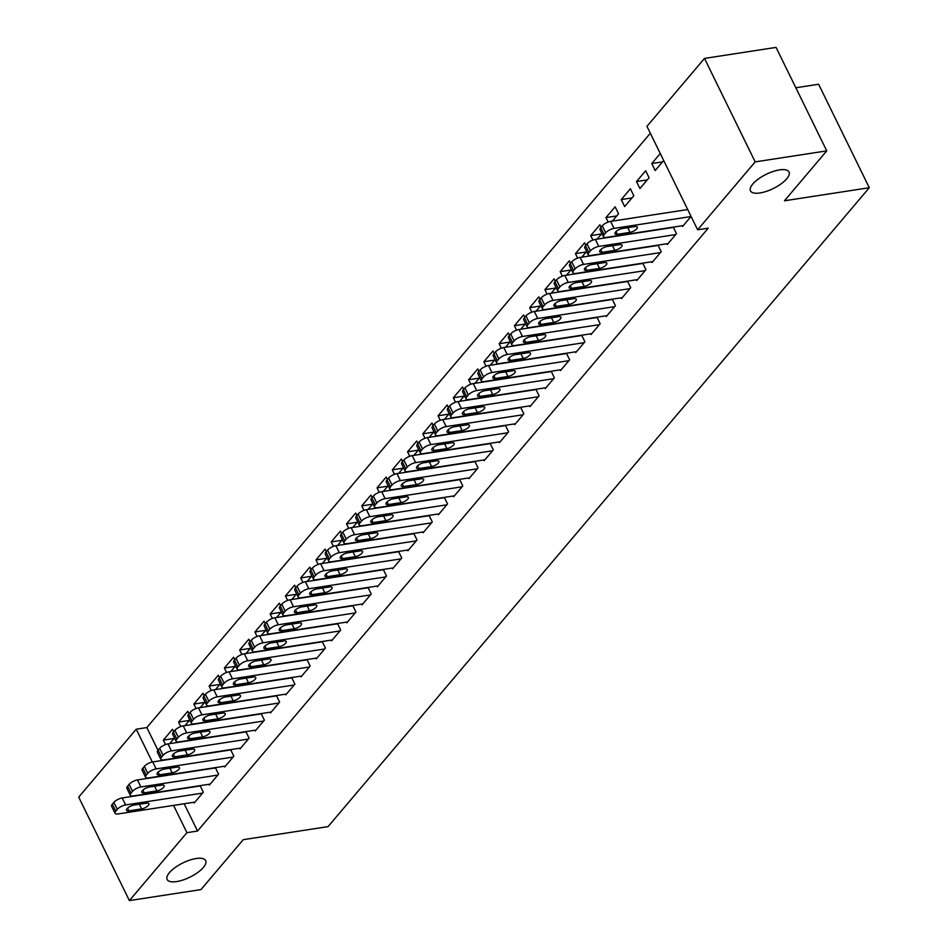 <?xml version="1.0" encoding="UTF-8"?>
<svg xmlns="http://www.w3.org/2000/svg" width="948" height="948" viewBox="0 0 948 948"><rect width="100%" height="100%" fill="white"/><g stroke="black" fill="none" stroke-linecap="round" stroke-linejoin="round"><path stroke-width="1.42" d="M759.976 192.954A21.449 7.928 -26.1 0 1 750.484 190.856A21.449 7.928 -26.1 0 1 758.471 178.935A21.449 7.928 -26.1 0 1 779.517 169.893A21.449 7.928 -26.1 0 1 789.009 171.991A21.449 7.928 -26.1 0 1 781.022 183.912A21.449 7.928 -26.1 0 1 759.976 192.954M176.624 881.581A21.449 7.928 -26.1 0 1 167.132 879.483A21.449 7.928 -26.1 0 1 175.119 867.562A21.449 7.928 -26.1 0 1 196.165 858.521A21.449 7.928 -26.1 0 1 205.657 860.618A21.449 7.928 -26.1 0 1 197.67 872.539A21.449 7.928 -26.1 0 1 176.624 881.581M650.328 133.241L146.845 727.566L136.239 729.202L152.308 762.002M646.951 126.345L704.494 58.409L755.177 161.883L697.633 229.807L646.951 126.345M755.177 161.883L826.751 150.874L776.057 47.4L704.494 58.409M795.834 87.761L818.61 84.254L869.292 187.728L328.067 826.62L243.245 839.679L200.964 889.591L129.39 900.6L78.708 797.126L136.239 729.202M636.499 181.554L639.924 188.545L649.084 177.738L645.659 170.747L636.499 181.554L647.247 179.907M666.965 243.755L667.321 244.477L676.481 233.67L673.27 227.117M616.721 215.943L605.973 217.59L608.166 222.057M605.973 217.59L615.134 206.782L618.558 213.774L612.313 221.145M636.44 279.79L636.795 280.513L645.955 269.706L642.744 263.153M586.196 251.978L575.448 253.626L577.64 258.093M575.448 253.626L584.608 242.818L585.805 245.259M581.788 257.169L586.599 251.504M605.914 315.826L606.27 316.549L615.43 305.742L612.218 299.177M555.67 288.014L544.922 289.661L547.115 294.129M544.922 289.661L554.082 278.854L555.279 281.295M551.262 293.205L556.073 287.54M575.389 351.85L575.744 352.585L584.904 341.778L581.693 335.213M525.145 324.038L514.397 325.697L516.577 330.165M514.397 325.697L523.557 314.89L524.754 317.331M520.736 329.24L525.548 323.576M544.863 387.886L545.219 388.621L554.379 377.814L551.167 371.249M494.619 360.074L483.871 361.733L486.051 366.201M483.871 361.733L493.031 350.926L494.228 353.367M490.211 365.276L495.022 359.6M514.337 423.922L514.693 424.657L523.853 413.849L520.642 407.284M464.093 396.11L453.345 397.769L455.526 402.236M453.345 397.769L462.494 386.962L463.702 389.403M459.685 401.312L464.496 395.636M483.812 459.958L484.167 460.692L493.327 449.873L490.116 443.32M433.568 432.146L422.82 433.805L425 438.272M422.82 433.805L431.968 422.986L433.177 425.439M429.16 437.348L433.971 431.672M453.286 495.994L453.642 496.728L462.802 485.909L459.59 479.356M403.042 468.182L392.294 469.841L394.475 474.308M392.294 469.841L401.442 459.022L402.651 461.475M398.634 473.384L403.433 467.708M422.761 532.029L423.116 532.764L432.276 521.945L429.065 515.392M372.517 504.218L361.769 505.877L363.949 510.344M361.769 505.877L370.917 495.057L372.126 497.51M368.108 509.42L372.908 503.744M392.235 568.065L392.591 568.788L401.751 557.981L398.539 551.428M341.991 540.253L331.231 541.901L333.423 546.38M331.231 541.901L340.391 531.093L341.588 533.546M337.583 545.456L342.382 539.779M361.709 604.101L362.065 604.824L371.225 594.017L368.014 587.464M311.465 576.289L300.706 577.936L302.898 582.404M300.706 577.936L309.866 567.129L311.062 569.582M307.057 581.491L311.856 575.815M331.184 640.137L331.539 640.86L340.699 630.053L337.476 623.5M280.928 612.325L270.18 613.972L272.372 618.44M270.18 613.972L279.34 603.165L280.537 605.618M276.532 617.527L281.331 611.851M300.658 676.173L301.014 676.896L310.162 666.089L306.951 659.535M250.402 648.361L239.654 650.008L241.847 654.476M239.654 650.008L248.814 639.201L250.011 641.642M246.006 653.563L250.805 647.887M270.133 712.209L270.488 712.932L279.636 702.124L276.425 695.571M219.877 684.397L209.129 686.044L211.321 690.511M209.129 686.044L218.289 675.237L219.486 677.678M215.48 689.587L220.28 683.923M239.595 748.245L239.963 748.967L249.111 738.16L245.899 731.595M189.351 720.421L178.603 722.08L180.795 726.547M178.603 722.08L187.763 711.273L188.96 713.714M184.955 725.623L189.754 719.959M209.07 784.269L209.437 785.003L218.585 774.196L215.374 767.631M146.845 727.566L157.984 750.295M184.185 803.774L197.54 831.04L708.239 228.184L697.633 229.807M193.807 802.292L194.174 803.015L203.322 792.208L200.111 785.655M174.088 738.445L163.34 740.104L165.533 744.571M163.34 740.104L172.5 729.285L173.697 731.738M169.68 743.647L174.491 737.971M224.332 766.257L224.7 766.991L233.848 756.172L230.637 749.619M204.614 702.409L193.866 704.068L196.058 708.535M193.866 704.068L203.026 693.249L204.223 695.702M200.218 707.611L205.017 701.935M254.858 730.221L255.225 730.955L264.373 720.136L261.162 713.583M235.14 666.373L224.392 668.032L226.584 672.499M224.392 668.032L233.552 657.213L234.749 659.666M230.743 671.575L235.542 665.899M285.395 694.185L285.751 694.92L294.899 684.101L291.688 677.547M265.665 630.337L254.917 631.996L257.109 636.464M254.917 631.996L264.077 621.189L265.274 623.63M261.269 635.539L266.068 629.863M315.921 658.149L316.276 658.884L325.437 648.065L322.213 641.512M296.191 594.301L285.443 595.96L287.635 600.428M285.443 595.96L294.603 585.153L295.8 587.594M291.794 599.503L296.594 593.827M346.447 622.113L346.802 622.848L355.962 612.041L352.751 605.476M326.728 558.265L315.968 559.924L318.161 564.392M315.968 559.924L325.128 549.117L326.325 551.558M322.32 563.467L327.119 557.791M376.972 586.077L377.328 586.812L386.488 576.005L383.276 569.44M357.254 522.23L346.506 523.889L348.686 528.356M346.506 523.889L355.654 513.081L356.851 515.522M352.846 527.432L357.645 521.767M407.498 550.053L407.853 550.776L417.013 539.969L413.802 533.404M387.779 486.206L377.031 487.853L379.212 492.32M377.031 487.853L386.18 477.045L387.388 479.487M383.371 491.396L388.17 485.731M438.023 514.017L438.379 514.74L447.539 503.933L444.328 497.38M418.305 450.17L407.557 451.817L409.737 456.284M407.557 451.817L416.705 441.01L417.914 443.451M413.897 455.372L418.696 449.696M468.549 477.982L468.904 478.704L478.065 467.897L474.853 461.344M448.831 414.134L438.083 415.781L440.263 420.248M438.083 415.781L447.231 404.974L448.44 407.427M444.422 419.336L449.234 413.66M499.075 441.946L499.43 442.669L508.59 431.861L505.379 425.308M479.356 378.098L468.608 379.745L470.789 384.213M468.608 379.745L477.768 368.938L478.965 371.391M474.948 383.3L479.759 377.624M529.6 405.91L529.956 406.633L539.116 395.826L535.904 389.273M509.882 342.062L499.134 343.709L501.314 348.177M499.134 343.709L508.294 332.902L509.491 335.355M505.474 347.264L510.285 341.588M560.126 369.874L560.481 370.597L569.641 359.79L566.43 353.237M540.407 306.026L529.659 307.685L531.84 312.153M529.659 307.685L538.82 296.866L540.016 299.319M535.999 311.228L540.81 305.552M590.651 333.838L591.007 334.573L600.167 323.754L596.956 317.201M570.933 269.99L560.185 271.649L562.377 276.117M560.185 271.649L569.345 260.83L570.542 263.283M566.525 275.193L571.336 269.516M621.177 297.802L621.533 298.537L630.693 287.718L627.481 281.165M601.459 233.955L590.711 235.614L592.903 240.081M590.711 235.614L599.871 224.794L601.068 227.247M597.05 239.157L601.861 233.481M651.703 261.767L652.058 262.501L661.218 251.682L658.007 245.129M621.236 199.578L624.661 206.569L633.821 195.762L630.396 188.771L621.236 199.578L631.984 197.919M682.228 225.731L682.584 226.465L691.08 216.428M662.51 161.883L651.762 163.542L655.187 170.533L663.683 160.496M651.762 163.542L660.258 153.505M197.54 831.04L186.934 832.676L129.39 900.6M826.751 150.874L784.47 200.775L869.292 187.728M173.579 805.409L186.934 832.676M194.933 802.115L118.002 813.953A6.707 2.477 153.9 0 1 115.04 813.301A6.707 2.477 153.9 0 1 115.751 811.168L117.279 809.367A6.707 2.477 153.9 0 1 125.634 804.947L202.564 793.109M200.253 785.951L122.209 797.955L125.634 804.947M128.916 810.872A5.368 1.979 -26.1 0 1 126.546 810.339A5.368 1.979 -26.1 0 1 128.549 807.364A5.368 1.979 -26.1 0 1 133.81 805.101L146.525 803.146A5.368 1.979 -26.1 0 1 148.907 803.667A5.368 1.979 -26.1 0 1 146.904 806.653A5.368 1.979 -26.1 0 1 141.643 808.905L128.916 810.872L127.589 808.146M115.04 813.301L111.615 806.31A6.707 2.477 -26.1 0 1 112.326 804.177L113.855 802.375A6.707 2.477 -26.1 0 1 122.209 797.955M210.195 784.103L133.265 795.941A6.707 2.477 153.9 0 1 130.303 795.289A6.707 2.477 153.9 0 1 131.014 793.156L132.542 791.355A6.707 2.477 153.9 0 1 140.897 786.935L217.827 775.097M215.516 767.927L137.472 779.943L140.897 786.935M144.191 792.848A5.368 1.979 -26.1 0 1 141.809 792.327A5.368 1.979 -26.1 0 1 143.812 789.34A5.368 1.979 -26.1 0 1 149.073 787.089L161.788 785.122A5.368 1.979 -26.1 0 1 164.17 785.655A5.368 1.979 -26.1 0 1 162.167 788.629A5.368 1.979 -26.1 0 1 156.906 790.893L144.191 792.848L142.852 790.134M130.303 795.289L126.878 788.298A6.707 2.477 -26.1 0 1 127.589 786.165L129.118 784.363A6.707 2.477 -26.1 0 1 137.472 779.943M225.458 766.079L148.528 777.917A6.707 2.477 153.9 0 1 145.565 777.265A6.707 2.477 153.9 0 1 146.288 775.132L147.805 773.331A6.707 2.477 153.9 0 1 156.159 768.911L233.089 757.073M230.779 749.915L152.735 761.919L156.159 768.911M159.454 774.836A5.368 1.979 -26.1 0 1 157.072 774.303A5.368 1.979 -26.1 0 1 159.074 771.328A5.368 1.979 -26.1 0 1 164.336 769.065L177.051 767.11A5.368 1.979 -26.1 0 1 179.433 767.631A5.368 1.979 -26.1 0 1 177.43 770.617A5.368 1.979 -26.1 0 1 172.169 772.869L159.454 774.836L158.115 772.11M145.565 777.265L142.141 770.274A6.707 2.477 -26.1 0 1 142.852 768.141L144.38 766.34A6.707 2.477 -26.1 0 1 152.735 761.919M240.721 748.067L163.791 759.905A6.707 2.477 153.9 0 1 160.828 759.253A6.707 2.477 153.9 0 1 161.551 757.12L163.068 755.319A6.707 2.477 153.9 0 1 171.422 750.899L248.352 739.061M246.042 731.892L167.997 743.907L171.422 750.899M174.716 756.812A5.368 1.979 -26.1 0 1 172.335 756.291A5.368 1.979 -26.1 0 1 174.337 753.305A5.368 1.979 -26.1 0 1 179.599 751.053L192.314 749.086A5.368 1.979 -26.1 0 1 194.696 749.619A5.368 1.979 -26.1 0 1 192.693 752.594A5.368 1.979 -26.1 0 1 187.431 754.857L174.716 756.812L173.377 754.098M160.828 759.253L157.404 752.262A6.707 2.477 -26.1 0 1 158.115 750.129L159.643 748.327A6.707 2.477 -26.1 0 1 167.997 743.907M255.984 730.055L179.054 741.893A6.707 2.477 153.9 0 1 176.091 741.229A6.707 2.477 153.9 0 1 176.814 739.096L178.331 737.295A6.707 2.477 153.9 0 1 186.685 732.875L263.615 721.037M261.316 713.88L183.26 725.884L186.685 732.875M189.979 738.8A5.368 1.979 -26.1 0 1 187.597 738.279A5.368 1.979 -26.1 0 1 189.6 735.293A5.368 1.979 -26.1 0 1 194.861 733.029L207.576 731.074A5.368 1.979 -26.1 0 1 209.958 731.595A5.368 1.979 -26.1 0 1 207.956 734.582A5.368 1.979 -26.1 0 1 202.694 736.845L189.979 738.8L188.64 736.075M176.091 741.229L172.666 734.238A6.707 2.477 -26.1 0 1 173.389 732.105L174.906 730.304A6.707 2.477 -26.1 0 1 183.26 725.884M271.247 712.031L194.316 723.869A6.707 2.477 153.9 0 1 191.354 723.217A6.707 2.477 153.9 0 1 192.077 721.084L193.593 719.283A6.707 2.477 153.9 0 1 201.948 714.863L278.878 703.025M276.579 695.856L198.523 707.872L201.948 714.863M205.242 720.776A5.368 1.979 -26.1 0 1 202.86 720.255A5.368 1.979 -26.1 0 1 204.863 717.28A5.368 1.979 -26.1 0 1 210.124 715.017L222.851 713.062A5.368 1.979 -26.1 0 1 225.221 713.583A5.368 1.979 -26.1 0 1 223.218 716.558A5.368 1.979 -26.1 0 1 217.957 718.821L205.242 720.776L203.903 718.063M191.354 723.217L187.929 716.226A6.707 2.477 -26.1 0 1 188.652 714.093L190.169 712.292A6.707 2.477 -26.1 0 1 198.523 707.872M286.509 694.019L209.579 705.857A6.707 2.477 153.9 0 1 206.617 705.194A6.707 2.477 153.9 0 1 207.339 703.06L208.856 701.259A6.707 2.477 153.9 0 1 217.211 696.839L294.141 685.001M291.842 677.844L213.786 689.848L217.211 696.839M220.505 702.764A5.368 1.979 -26.1 0 1 218.123 702.243A5.368 1.979 -26.1 0 1 220.126 699.257A5.368 1.979 -26.1 0 1 225.387 696.993L238.114 695.038A5.368 1.979 -26.1 0 1 240.484 695.559A5.368 1.979 -26.1 0 1 238.481 698.546A5.368 1.979 -26.1 0 1 233.22 700.809L220.505 702.764L219.166 700.039M206.617 705.194L203.192 698.202A6.707 2.477 -26.1 0 1 203.915 696.069L205.432 694.268A6.707 2.477 -26.1 0 1 213.786 689.848M301.772 675.995L224.842 687.833A6.707 2.477 153.9 0 1 221.879 687.182A6.707 2.477 153.9 0 1 222.602 685.049L224.119 683.247A6.707 2.477 153.9 0 1 232.473 678.827L309.404 666.989M307.105 659.82L229.049 671.836L232.473 678.827M235.768 684.74A5.368 1.979 -26.1 0 1 233.386 684.219A5.368 1.979 -26.1 0 1 235.388 681.245A5.368 1.979 -26.1 0 1 240.65 678.981L253.377 677.026A5.368 1.979 -26.1 0 1 255.747 677.547A5.368 1.979 -26.1 0 1 253.744 680.522A5.368 1.979 -26.1 0 1 248.483 682.785L235.768 684.74L234.429 682.027M221.879 687.182L218.455 680.19A6.707 2.477 -26.1 0 1 219.178 678.057L220.694 676.256A6.707 2.477 -26.1 0 1 229.049 671.836M317.035 657.983L240.105 669.821A6.707 2.477 153.9 0 1 237.142 669.158A6.707 2.477 153.9 0 1 237.865 667.025L239.382 665.223A6.707 2.477 153.9 0 1 247.736 660.803L324.666 648.977M322.367 641.808L244.311 653.812L247.736 660.803M251.03 666.728A5.368 1.979 -26.1 0 1 248.649 666.207A5.368 1.979 -26.1 0 1 250.651 663.221A5.368 1.979 -26.1 0 1 255.913 660.957L268.639 659.002A5.368 1.979 -26.1 0 1 271.01 659.524A5.368 1.979 -26.1 0 1 269.007 662.51A5.368 1.979 -26.1 0 1 263.745 664.773L251.03 666.728L249.691 664.003M237.142 669.158L233.718 662.166A6.707 2.477 -26.1 0 1 234.44 660.033L235.957 658.232A6.707 2.477 -26.1 0 1 244.311 653.812M332.298 639.959L255.368 651.797A6.707 2.477 153.9 0 1 252.405 651.146A6.707 2.477 153.9 0 1 253.128 649.013L254.645 647.211A6.707 2.477 153.9 0 1 262.999 642.791L339.929 630.953M337.63 623.796L259.574 635.8L262.999 642.791M266.293 648.705A5.368 1.979 -26.1 0 1 263.911 648.183A5.368 1.979 -26.1 0 1 265.914 645.209A5.368 1.979 -26.1 0 1 271.175 642.945L283.902 640.99A5.368 1.979 -26.1 0 1 286.272 641.512A5.368 1.979 -26.1 0 1 284.27 644.486A5.368 1.979 -26.1 0 1 279.008 646.749L266.293 648.705L264.954 645.991M252.405 651.146L248.98 644.154A6.707 2.477 -26.1 0 1 249.703 642.021L251.22 640.22A6.707 2.477 -26.1 0 1 259.574 635.8M347.561 621.947L270.63 633.785A6.707 2.477 153.9 0 1 267.668 633.134A6.707 2.477 153.9 0 1 268.391 631.001L269.907 629.188A6.707 2.477 153.9 0 1 278.262 624.779L355.192 612.941M352.893 605.772L274.837 617.788L278.262 624.779M281.556 630.693A5.368 1.979 -26.1 0 1 279.174 630.171A5.368 1.979 -26.1 0 1 281.177 627.185A5.368 1.979 -26.1 0 1 286.438 624.922L299.165 622.966A5.368 1.979 -26.1 0 1 301.535 623.488A5.368 1.979 -26.1 0 1 299.532 626.474A5.368 1.979 -26.1 0 1 294.271 628.737L281.556 630.693L280.217 627.967M267.668 633.134L264.243 626.142A6.707 2.477 -26.1 0 1 264.966 624.009L266.483 622.196A6.707 2.477 -26.1 0 1 274.837 617.788M362.823 603.923L285.905 615.762A6.707 2.477 153.9 0 1 282.931 615.11A6.707 2.477 153.9 0 1 283.653 612.977L285.182 611.176A6.707 2.477 153.9 0 1 293.536 606.756L370.455 594.917M368.156 587.76L290.1 599.764L293.536 606.756M296.819 612.681A5.368 1.979 -26.1 0 1 294.437 612.147A5.368 1.979 -26.1 0 1 296.44 609.173A5.368 1.979 -26.1 0 1 301.701 606.91L314.428 604.954A5.368 1.979 -26.1 0 1 316.798 605.476A5.368 1.979 -26.1 0 1 314.795 608.462A5.368 1.979 -26.1 0 1 309.534 610.713L296.819 612.681L295.48 609.955M282.931 615.11L279.506 608.118A6.707 2.477 -26.1 0 1 280.229 605.985L281.746 604.184A6.707 2.477 -26.1 0 1 290.1 599.764M378.086 585.911L301.168 597.75A6.707 2.477 153.9 0 1 298.193 597.098A6.707 2.477 153.9 0 1 298.916 594.965L300.445 593.164A6.707 2.477 153.9 0 1 308.799 588.744L385.718 576.905M383.419 569.736L305.375 581.752L308.799 588.744M312.082 594.657A5.368 1.979 -26.1 0 1 309.7 594.135A5.368 1.979 -26.1 0 1 311.702 591.149A5.368 1.979 -26.1 0 1 316.964 588.898L329.691 586.931A5.368 1.979 -26.1 0 1 332.061 587.452A5.368 1.979 -26.1 0 1 330.058 590.438A5.368 1.979 -26.1 0 1 324.797 592.701L312.082 594.657L310.743 591.943M298.193 597.098L294.769 590.106A6.707 2.477 -26.1 0 1 295.492 587.973L297.02 586.172A6.707 2.477 -26.1 0 1 305.375 581.752M393.349 567.888L316.431 579.726A6.707 2.477 153.9 0 1 313.456 579.074A6.707 2.477 153.9 0 1 314.179 576.941L315.708 575.14A6.707 2.477 153.9 0 1 324.062 570.72L400.98 558.882M398.681 551.724L320.637 563.728L324.062 570.72M327.344 576.645A5.368 1.979 -26.1 0 1 324.963 576.111A5.368 1.979 -26.1 0 1 326.965 573.137A5.368 1.979 -26.1 0 1 332.227 570.874L344.954 568.919A5.368 1.979 -26.1 0 1 347.324 569.44A5.368 1.979 -26.1 0 1 345.321 572.426A5.368 1.979 -26.1 0 1 340.071 574.678L327.344 576.645L326.005 573.919M313.456 579.074L310.032 572.082A6.707 2.477 -26.1 0 1 310.754 569.949L312.283 568.148A6.707 2.477 -26.1 0 1 320.637 563.728M408.612 549.876L331.693 561.714A6.707 2.477 153.9 0 1 328.719 561.062A6.707 2.477 153.9 0 1 329.442 558.929L330.971 557.128A6.707 2.477 153.9 0 1 339.325 552.708L416.243 540.87M413.944 533.7L335.9 545.716L339.325 552.708M342.607 558.621A5.368 1.979 -26.1 0 1 340.225 558.099A5.368 1.979 -26.1 0 1 342.228 555.113A5.368 1.979 -26.1 0 1 347.489 552.862L360.216 550.895A5.368 1.979 -26.1 0 1 362.586 551.428A5.368 1.979 -26.1 0 1 360.596 554.402A5.368 1.979 -26.1 0 1 355.334 556.666L342.607 558.621L341.268 555.907M328.719 561.062L325.294 554.07A6.707 2.477 -26.1 0 1 326.017 551.937L327.546 550.136A6.707 2.477 -26.1 0 1 335.9 545.716M423.875 531.864L346.956 543.69A6.707 2.477 153.9 0 1 343.982 543.038A6.707 2.477 153.9 0 1 344.705 540.905L346.233 539.104A6.707 2.477 153.9 0 1 354.588 534.684L431.506 522.846M429.207 515.688L351.163 527.692L354.588 534.684M357.87 540.609A5.368 1.979 -26.1 0 1 355.5 540.087A5.368 1.979 -26.1 0 1 357.491 537.101A5.368 1.979 -26.1 0 1 362.752 534.838L375.479 532.883A5.368 1.979 -26.1 0 1 377.849 533.404A5.368 1.979 -26.1 0 1 375.858 536.39A5.368 1.979 -26.1 0 1 370.597 538.642L357.87 540.609L356.531 537.883M343.982 543.038L340.557 536.047A6.707 2.477 -26.1 0 1 341.28 533.914L342.809 532.112A6.707 2.477 -26.1 0 1 351.163 527.692M439.137 513.84L362.219 525.678A6.707 2.477 153.9 0 1 359.245 525.026A6.707 2.477 153.9 0 1 359.967 522.893L361.496 521.092A6.707 2.477 153.9 0 1 369.85 516.672L446.769 504.834M444.47 497.664L366.426 509.68L369.85 516.672M373.133 522.585A5.368 1.979 -26.1 0 1 370.763 522.064A5.368 1.979 -26.1 0 1 372.754 519.089A5.368 1.979 -26.1 0 1 378.015 516.826L390.742 514.859A5.368 1.979 -26.1 0 1 393.112 515.392A5.368 1.979 -26.1 0 1 391.121 518.366A5.368 1.979 -26.1 0 1 385.86 520.63L373.133 522.585L371.794 519.871M359.245 525.026L355.82 518.035A6.707 2.477 -26.1 0 1 356.543 515.902L358.071 514.1A6.707 2.477 -26.1 0 1 366.426 509.68M454.4 495.828L377.482 507.666A6.707 2.477 153.9 0 1 374.507 507.002A6.707 2.477 153.9 0 1 375.23 504.869L376.759 503.068A6.707 2.477 153.9 0 1 385.113 498.648L462.031 486.81M459.733 479.652L381.689 491.656L385.113 498.648M388.396 504.573A5.368 1.979 -26.1 0 1 386.026 504.052A5.368 1.979 -26.1 0 1 388.016 501.065A5.368 1.979 -26.1 0 1 393.278 498.802L406.005 496.847A5.368 1.979 -26.1 0 1 408.375 497.368A5.368 1.979 -26.1 0 1 406.384 500.354A5.368 1.979 -26.1 0 1 401.123 502.618L388.396 504.573L387.057 501.848M374.507 507.002L371.083 500.011A6.707 2.477 -26.1 0 1 371.806 497.878L373.334 496.077A6.707 2.477 -26.1 0 1 381.689 491.656M469.663 477.804L392.745 489.642A6.707 2.477 153.9 0 1 389.77 488.99A6.707 2.477 153.9 0 1 390.493 486.857L392.022 485.056A6.707 2.477 153.9 0 1 400.376 480.636L477.294 468.798M474.995 461.629L396.951 473.644L400.376 480.636M403.658 486.549A5.368 1.979 -26.1 0 1 401.288 486.028A5.368 1.979 -26.1 0 1 403.279 483.053A5.368 1.979 -26.1 0 1 408.541 480.79L421.268 478.835A5.368 1.979 -26.1 0 1 423.638 479.356A5.368 1.979 -26.1 0 1 421.647 482.331A5.368 1.979 -26.1 0 1 416.385 484.594L403.658 486.549L402.319 483.836M389.77 488.99L386.346 481.999A6.707 2.477 -26.1 0 1 387.068 479.866L388.597 478.065A6.707 2.477 -26.1 0 1 396.951 473.644M484.926 459.792L408.007 471.63A6.707 2.477 153.9 0 1 405.033 470.966A6.707 2.477 153.9 0 1 405.756 468.833L407.284 467.032A6.707 2.477 153.9 0 1 415.639 462.612L492.557 450.774M490.258 443.617L412.214 455.621L415.639 462.612M418.921 468.537A5.368 1.979 -26.1 0 1 416.551 468.016A5.368 1.979 -26.1 0 1 418.542 465.03A5.368 1.979 -26.1 0 1 423.803 462.766L436.53 460.811A5.368 1.979 -26.1 0 1 438.9 461.332A5.368 1.979 -26.1 0 1 436.909 464.319A5.368 1.979 -26.1 0 1 431.648 466.582L418.921 468.537L417.582 465.812M405.033 470.966L401.608 463.975A6.707 2.477 -26.1 0 1 402.331 461.842L403.86 460.041A6.707 2.477 -26.1 0 1 412.214 455.621M500.189 441.768L423.27 453.606A6.707 2.477 153.9 0 1 420.296 452.954A6.707 2.477 153.9 0 1 421.019 450.821L422.547 449.02A6.707 2.477 153.9 0 1 430.902 444.6L507.82 432.762M505.521 425.593L427.477 437.609L430.902 444.6M434.184 450.513A5.368 1.979 -26.1 0 1 431.814 449.992A5.368 1.979 -26.1 0 1 433.805 447.018A5.368 1.979 -26.1 0 1 439.066 444.754L451.793 442.799A5.368 1.979 -26.1 0 1 454.163 443.32A5.368 1.979 -26.1 0 1 452.172 446.295A5.368 1.979 -26.1 0 1 446.911 448.558L434.184 450.513L432.845 447.8M420.296 452.954L416.871 445.963A6.707 2.477 -26.1 0 1 417.594 443.83L419.123 442.029A6.707 2.477 -26.1 0 1 427.477 437.609M515.451 423.756L438.533 435.594A6.707 2.477 153.9 0 1 435.559 434.931A6.707 2.477 153.9 0 1 436.281 432.798L437.81 430.996A6.707 2.477 153.9 0 1 446.164 426.576L523.083 414.75M520.784 407.581L442.74 419.597L446.164 426.576M449.447 432.501A5.368 1.979 -26.1 0 1 447.077 431.98A5.368 1.979 -26.1 0 1 449.068 428.994A5.368 1.979 -26.1 0 1 454.329 426.73L467.056 424.775A5.368 1.979 -26.1 0 1 469.426 425.296A5.368 1.979 -26.1 0 1 467.435 428.283A5.368 1.979 -26.1 0 1 462.174 430.546L449.447 432.501L448.12 429.776M435.559 434.931L432.134 427.951A6.707 2.477 -26.1 0 1 432.857 425.806L434.385 424.005A6.707 2.477 -26.1 0 1 442.74 419.597M530.714 405.732L453.796 417.57A6.707 2.477 153.9 0 1 450.821 416.919A6.707 2.477 153.9 0 1 451.544 414.786L453.073 412.984A6.707 2.477 153.9 0 1 461.427 408.564L538.346 396.726M536.047 389.569L458.002 401.573L461.427 408.564M464.71 414.477A5.368 1.979 -26.1 0 1 462.34 413.956A5.368 1.979 -26.1 0 1 464.33 410.982A5.368 1.979 -26.1 0 1 469.592 408.718L482.319 406.763A5.368 1.979 -26.1 0 1 484.689 407.284A5.368 1.979 -26.1 0 1 482.698 410.259A5.368 1.979 -26.1 0 1 477.436 412.522L464.71 414.477L463.382 411.764M450.821 416.919L447.397 409.927A6.707 2.477 -26.1 0 1 448.12 407.794L449.648 405.993A6.707 2.477 -26.1 0 1 458.002 401.573M545.977 387.72L469.059 399.558A6.707 2.477 153.9 0 1 466.084 398.907A6.707 2.477 153.9 0 1 466.807 396.774L468.336 394.972A6.707 2.477 153.9 0 1 476.69 390.552L553.608 378.714M551.309 371.545L473.265 383.561L476.69 390.552M479.972 396.465A5.368 1.979 -26.1 0 1 477.602 395.944A5.368 1.979 -26.1 0 1 479.593 392.958A5.368 1.979 -26.1 0 1 484.855 390.695L497.582 388.739A5.368 1.979 -26.1 0 1 499.952 389.261A5.368 1.979 -26.1 0 1 497.961 392.247A5.368 1.979 -26.1 0 1 492.699 394.51L479.972 396.465L478.645 393.752M466.084 398.907L462.66 391.915A6.707 2.477 -26.1 0 1 463.382 389.782L464.911 387.981A6.707 2.477 -26.1 0 1 473.265 383.561M561.24 369.696L484.321 381.534A6.707 2.477 153.9 0 1 481.347 380.883A6.707 2.477 153.9 0 1 482.07 378.75L483.599 376.949A6.707 2.477 153.9 0 1 491.953 372.528L568.871 360.69M566.572 353.533L488.528 365.537L491.953 372.528M495.235 378.453A5.368 1.979 -26.1 0 1 492.865 377.92A5.368 1.979 -26.1 0 1 494.856 374.946A5.368 1.979 -26.1 0 1 500.117 372.683L512.844 370.727A5.368 1.979 -26.1 0 1 515.214 371.249A5.368 1.979 -26.1 0 1 513.224 374.235A5.368 1.979 -26.1 0 1 507.962 376.486L495.235 378.453L493.908 375.728M481.347 380.883L477.922 373.891A6.707 2.477 -26.1 0 1 478.645 371.758L480.174 369.957A6.707 2.477 -26.1 0 1 488.528 365.537M576.503 351.684L499.584 363.522A6.707 2.477 153.9 0 1 496.61 362.871A6.707 2.477 153.9 0 1 497.333 360.738L498.861 358.936A6.707 2.477 153.9 0 1 507.216 354.516L584.146 342.678M581.835 335.509L503.791 347.525L507.216 354.516M510.498 360.43A5.368 1.979 -26.1 0 1 508.128 359.908A5.368 1.979 -26.1 0 1 510.119 356.922A5.368 1.979 -26.1 0 1 515.38 354.671L528.107 352.703A5.368 1.979 -26.1 0 1 530.477 353.237A5.368 1.979 -26.1 0 1 528.486 356.211A5.368 1.979 -26.1 0 1 523.225 358.474L510.498 360.43L509.171 357.716M496.61 362.871L493.185 355.879A6.707 2.477 -26.1 0 1 493.908 353.746L495.437 351.945A6.707 2.477 -26.1 0 1 503.791 347.525M591.777 333.66L514.847 345.499A6.707 2.477 153.9 0 1 511.873 344.847A6.707 2.477 153.9 0 1 512.595 342.714L514.124 340.913A6.707 2.477 153.9 0 1 522.478 336.493L599.409 324.654M597.098 317.497L519.054 329.501L522.478 336.493M525.761 342.418A5.368 1.979 -26.1 0 1 523.391 341.884A5.368 1.979 -26.1 0 1 525.382 338.91A5.368 1.979 -26.1 0 1 530.643 336.647L543.37 334.691A5.368 1.979 -26.1 0 1 545.74 335.213A5.368 1.979 -26.1 0 1 543.749 338.199A5.368 1.979 -26.1 0 1 538.488 340.451L525.761 342.418L524.434 339.692M511.873 344.847L508.448 337.855A6.707 2.477 -26.1 0 1 509.171 335.722L510.699 333.921A6.707 2.477 -26.1 0 1 519.054 329.501M607.04 315.648L530.11 327.487A6.707 2.477 153.9 0 1 527.135 326.835A6.707 2.477 153.9 0 1 527.858 324.702L529.387 322.901A6.707 2.477 153.9 0 1 537.741 318.481L614.671 306.642M612.361 299.473L534.317 311.489L537.741 318.481M541.024 324.394A5.368 1.979 -26.1 0 1 538.654 323.872A5.368 1.979 -26.1 0 1 540.644 320.886A5.368 1.979 -26.1 0 1 545.906 318.635L558.633 316.668A5.368 1.979 -26.1 0 1 561.003 317.201A5.368 1.979 -26.1 0 1 559.012 320.175A5.368 1.979 -26.1 0 1 553.75 322.439L541.024 324.394L539.696 321.68M527.135 326.835L523.711 319.843A6.707 2.477 -26.1 0 1 524.434 317.71L525.962 315.909A6.707 2.477 -26.1 0 1 534.317 311.489M622.303 297.636L545.373 309.475A6.707 2.477 153.9 0 1 542.41 308.811A6.707 2.477 153.9 0 1 543.121 306.678L544.65 304.877A6.707 2.477 153.9 0 1 553.004 300.457L629.934 288.619M627.623 281.461L549.579 293.465L553.004 300.457M556.286 306.382A5.368 1.979 -26.1 0 1 553.916 305.86A5.368 1.979 -26.1 0 1 555.907 302.874A5.368 1.979 -26.1 0 1 561.169 300.611L573.896 298.656A5.368 1.979 -26.1 0 1 576.266 299.177A5.368 1.979 -26.1 0 1 574.275 302.163A5.368 1.979 -26.1 0 1 569.013 304.426L556.286 306.382L554.959 303.656M542.41 308.811L538.974 301.82A6.707 2.477 -26.1 0 1 539.696 299.687L541.225 297.885A6.707 2.477 -26.1 0 1 549.579 293.465M637.566 279.613L560.635 291.451A6.707 2.477 153.9 0 1 557.673 290.799A6.707 2.477 153.9 0 1 558.384 288.666L559.913 286.865A6.707 2.477 153.9 0 1 568.267 282.445L645.197 270.607M642.886 263.437L564.842 275.453L568.267 282.445M571.549 288.358A5.368 1.979 -26.1 0 1 569.179 287.837A5.368 1.979 -26.1 0 1 571.17 284.862A5.368 1.979 -26.1 0 1 576.431 282.599L589.158 280.644A5.368 1.979 -26.1 0 1 591.528 281.165A5.368 1.979 -26.1 0 1 589.538 284.139A5.368 1.979 -26.1 0 1 584.276 286.403L571.549 288.358L570.222 285.644M557.673 290.799L554.248 283.808A6.707 2.477 -26.1 0 1 554.959 281.675L556.488 279.873A6.707 2.477 -26.1 0 1 564.842 275.453M652.828 261.601L575.898 273.439A6.707 2.477 153.9 0 1 572.936 272.775A6.707 2.477 153.9 0 1 573.647 270.642L575.175 268.841A6.707 2.477 153.9 0 1 583.53 264.421L660.46 252.583M658.149 245.425L580.105 257.429L583.53 264.421M586.812 270.346A5.368 1.979 -26.1 0 1 584.442 269.825A5.368 1.979 -26.1 0 1 586.433 266.838A5.368 1.979 -26.1 0 1 591.694 264.575L604.421 262.62A5.368 1.979 -26.1 0 1 606.791 263.141A5.368 1.979 -26.1 0 1 604.8 266.127A5.368 1.979 -26.1 0 1 599.539 268.391L586.812 270.346L585.485 267.62M572.936 272.775L569.511 265.784A6.707 2.477 -26.1 0 1 570.222 263.651L571.751 261.849A6.707 2.477 -26.1 0 1 580.105 257.429M668.091 243.577L591.161 255.415A6.707 2.477 153.9 0 1 588.198 254.763A6.707 2.477 153.9 0 1 588.909 252.63L590.438 250.829A6.707 2.477 153.9 0 1 598.792 246.409L675.723 234.571M673.412 227.402L595.368 239.417L598.792 246.409M602.075 252.322A5.368 1.979 -26.1 0 1 599.705 251.801A5.368 1.979 -26.1 0 1 601.696 248.826A5.368 1.979 -26.1 0 1 606.957 246.563L619.684 244.608A5.368 1.979 -26.1 0 1 622.054 245.129A5.368 1.979 -26.1 0 1 620.063 248.103A5.368 1.979 -26.1 0 1 614.802 250.367L602.075 252.322L600.748 249.608M588.198 254.763L584.774 247.772A6.707 2.477 -26.1 0 1 585.485 245.639L587.013 243.837A6.707 2.477 -26.1 0 1 595.368 239.417M683.354 225.565L606.424 237.403A6.707 2.477 153.9 0 1 603.461 236.739A6.707 2.477 153.9 0 1 604.172 234.606L605.701 232.805A6.707 2.477 153.9 0 1 614.055 228.385L690.985 216.559M687.703 209.544L610.63 221.394L614.055 228.385M617.338 234.31A5.368 1.979 -26.1 0 1 614.968 233.789A5.368 1.979 -26.1 0 1 616.958 230.802A5.368 1.979 -26.1 0 1 622.22 228.539L634.947 226.584A5.368 1.979 -26.1 0 1 637.317 227.105A5.368 1.979 -26.1 0 1 635.326 230.091A5.368 1.979 -26.1 0 1 630.065 232.355L617.338 234.31L616.01 231.585M603.461 236.739L600.037 229.748A6.707 2.477 -26.1 0 1 600.748 227.615L602.276 225.814A6.707 2.477 -26.1 0 1 610.63 221.394M112.326 804.177L115.751 811.168M113.855 802.375L117.279 809.367M141.643 808.905L139.356 804.248M127.589 786.165L131.014 793.156M129.118 784.363L132.542 791.355M156.906 790.893L154.619 786.224M142.852 768.141L146.288 775.132M144.38 766.34L147.805 773.331M172.169 772.869L169.893 768.212M158.115 750.129L161.551 757.12M159.643 748.327L163.068 755.319M187.431 754.857L185.156 750.2M173.389 732.105L176.814 739.096M174.906 730.304L178.331 737.295M202.694 736.845L200.419 732.176M188.652 714.093L192.077 721.084M190.169 712.292L193.593 719.283M217.957 718.821L215.682 714.164M203.915 696.069L207.339 703.06M205.432 694.268L208.856 701.259M233.22 700.809L230.945 696.14M219.178 678.057L222.602 685.049M220.694 676.256L224.119 683.247M248.483 682.785L246.207 678.128M234.44 660.033L237.865 667.025M235.957 658.232L239.382 665.223M263.745 664.773L261.47 660.104M249.703 642.021L253.128 649.013M251.22 640.22L254.645 647.211M279.008 646.749L276.733 642.092M264.966 624.009L268.391 631.001M266.483 622.196L269.907 629.188M294.271 628.737L291.996 624.068M280.229 605.985L283.653 612.977M281.746 604.184L285.182 611.176M309.534 610.713L307.259 606.056M295.492 587.973L298.916 594.965M297.02 586.172L300.445 593.164M324.797 592.701L322.521 588.033M310.754 569.949L314.179 576.941M312.283 568.148L315.708 575.14M340.071 574.678L337.784 570.021M326.017 551.937L329.442 558.929M327.546 550.136L330.971 557.128M355.334 556.666L353.047 551.997M341.28 533.914L344.705 540.905M342.809 532.112L346.233 539.104M370.597 538.642L368.31 533.985M356.543 515.902L359.967 522.893M358.071 514.1L361.496 521.092M385.86 520.63L383.573 515.973M371.806 497.878L375.23 504.869M373.334 496.077L376.759 503.068M401.123 502.618L398.835 497.949M387.068 479.866L390.493 486.857M388.597 478.065L392.022 485.056M416.385 484.594L414.098 479.937M402.331 461.842L405.756 468.833M403.86 460.041L407.284 467.032M431.648 466.582L429.361 461.913M417.594 443.83L421.019 450.821M419.123 442.029L422.547 449.02M446.911 448.558L444.624 443.901M432.857 425.806L436.281 432.798M434.385 424.005L437.81 430.996M462.174 430.546L459.887 425.877M448.12 407.794L451.544 414.786M449.648 405.993L453.073 412.984M477.436 412.522L475.149 407.865M463.382 389.782L466.807 396.774M464.911 387.981L468.336 394.972M492.699 394.51L490.412 389.841M478.645 371.758L482.07 378.75M480.174 369.957L483.599 376.949M507.962 376.486L505.675 371.829M493.908 353.746L497.333 360.738M495.437 351.945L498.861 358.936M523.225 358.474L520.938 353.805M509.171 335.722L512.595 342.714M510.699 333.921L514.124 340.913M538.488 340.451L536.201 335.793M524.434 317.71L527.858 324.702M525.962 315.909L529.387 322.901M553.75 322.439L551.463 317.781M539.696 299.687L543.121 306.678M541.225 297.885L544.65 304.877M569.013 304.426L566.726 299.758M554.959 281.675L558.384 288.666M556.488 279.873L559.913 286.865M584.276 286.403L581.989 281.746M570.222 263.651L573.647 270.642M571.751 261.849L575.175 268.841M599.539 268.391L597.252 263.722M585.485 245.639L588.909 252.63M587.013 243.837L590.438 250.829M614.802 250.367L612.515 245.71M600.748 227.615L604.172 234.606M602.276 225.814L605.701 232.805M630.065 232.355L627.777 227.686"/></g></svg>
